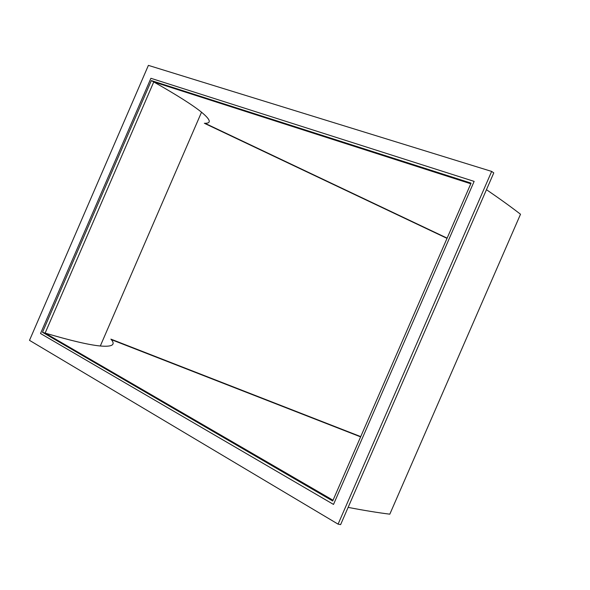 <?xml version="1.0" encoding="UTF-8"?>
<svg xmlns="http://www.w3.org/2000/svg" width="590" height="590" viewBox="0 0 590 590"><rect width="100%" height="100%" fill="white"/><g stroke="black" fill="none" stroke-linecap="round" stroke-linejoin="round"><path stroke-width="0.89" d="M486.462 189.685C499.774 198.786 511.124 206.972 520.513 214.244L389.813 514.17C377.925 512.703 364.03 510.439 348.13 507.378M150.907 78.293L474.139 181.388L333.512 504.428L40.533 333.512L150.907 78.293M151.35 80.587L471.071 183.129L332.716 500.984L42.495 332.295L151.35 80.587L471.071 183.129L332.716 500.984L42.495 332.295L151.35 80.587L153.754 81.936L470.791 183.77M204.9 123.546L447.028 238.36L204.9 123.546M360.733 436.615L111.451 339.339L360.733 436.615M153.747 81.936C176.897 95.056 192.819 105.145 201.522 112.211C210.785 119.873 211.729 123.561 204.346 123.281M333.033 500.239L45.128 333.092C70.638 340.614 89.031 344.921 100.307 345.998C112.417 347.023 115.942 344.737 110.891 339.117M491.662 171.417L493.778 172.877L340.622 524.621L338.085 524.141L29.5 340.349L148.392 65.379L491.662 171.417L338.085 524.141M42.495 332.295L45.128 333.092L153.754 81.936M205.003 123.303L447.124 238.139M360.623 436.873L111.333 339.619M100.307 345.998L201.522 112.211"/></g></svg>
